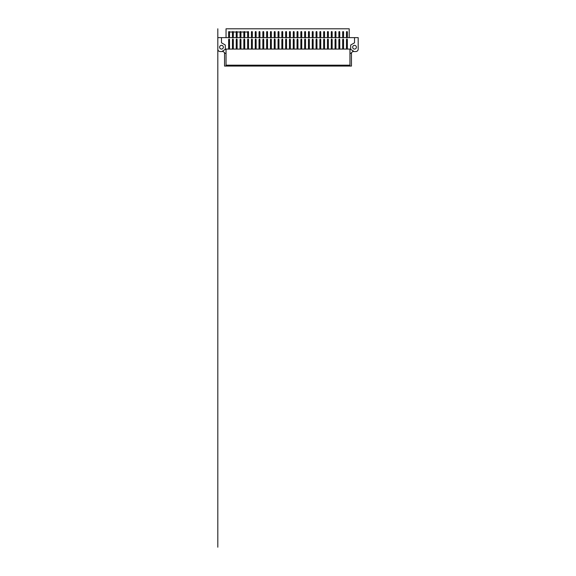 <?xml version="1.0" encoding="UTF-8"?>
<svg xmlns="http://www.w3.org/2000/svg" width="576" height="576" viewBox="0 0 576 576"><rect width="100%" height="100%" fill="white"/><g stroke="black" fill="none" stroke-linecap="round" stroke-linejoin="round"><path stroke-width="0.86" d="M342.67 49.075L342.67 40.277A1.325 0.446 -90 0 1 343.116 38.952A1.325 0.446 -90 0 1 343.562 40.277L343.562 49.075M343.562 32.004A0.446 0.446 0 0 1 342.893 32.393A0.446 0.446 0 0 1 342.893 31.615A0.446 0.446 0 0 1 343.562 32.004L342.67 32.004A0.446 0.446 0 0 1 343.116 31.55A0.446 0.446 0 0 1 343.562 32.004L343.562 37.627M338.868 49.075L338.868 40.277A1.325 0.446 -90 0 1 339.314 38.952A1.325 0.446 -90 0 1 339.761 40.277L339.761 49.075M339.761 32.004A0.446 0.446 0 0 1 339.091 32.393A0.446 0.446 0 0 1 339.091 31.615A0.446 0.446 0 0 1 339.761 32.004L338.868 32.004A0.446 0.446 0 0 1 339.314 31.55A0.446 0.446 0 0 1 339.761 32.004L339.761 37.627M335.066 49.075L335.066 40.277A1.325 0.446 -90 0 1 335.513 38.952A1.325 0.446 -90 0 1 335.959 40.277L335.959 49.075M335.959 32.004A0.446 0.446 0 0 1 335.29 32.393A0.446 0.446 0 0 1 335.29 31.615A0.446 0.446 0 0 1 335.959 32.004L335.066 32.004A0.446 0.446 0 0 1 335.513 31.55A0.446 0.446 0 0 1 335.959 32.004L335.959 37.627M331.265 49.075L331.265 40.277A1.325 0.446 -90 0 1 331.711 38.952A1.325 0.446 -90 0 1 332.165 40.277L332.165 49.075M332.165 32.004A0.446 0.446 0 0 1 331.488 32.393A0.446 0.446 0 0 1 331.488 31.615A0.446 0.446 0 0 1 332.165 32.004L331.265 32.004A0.446 0.446 0 0 1 331.711 31.55A0.446 0.446 0 0 1 332.165 32.004L332.165 37.627M327.463 49.075L327.463 40.277A1.325 0.446 -90 0 1 327.91 38.952A1.325 0.446 -90 0 1 328.363 40.277L328.363 49.075M328.363 32.004A0.446 0.446 0 0 1 327.686 32.393A0.446 0.446 0 0 1 327.686 31.615A0.446 0.446 0 0 1 328.363 32.004L327.463 32.004A0.446 0.446 0 0 1 327.91 31.55A0.446 0.446 0 0 1 328.363 32.004L328.363 37.627M323.662 49.075L323.662 40.277A1.325 0.446 -90 0 1 324.108 38.952A1.325 0.446 -90 0 1 324.562 40.277L324.562 49.075M324.562 32.004A0.446 0.446 0 0 1 323.885 32.393A0.446 0.446 0 0 1 323.885 31.615A0.446 0.446 0 0 1 324.562 32.004L323.662 32.004A0.446 0.446 0 0 1 324.108 31.55A0.446 0.446 0 0 1 324.562 32.004L324.562 37.627M319.86 49.075L319.86 40.277A1.325 0.446 -90 0 1 320.306 38.952A1.325 0.446 -90 0 1 320.76 40.277L320.76 49.075M320.76 32.004A0.446 0.446 0 0 1 320.083 32.393A0.446 0.446 0 0 1 320.083 31.615A0.446 0.446 0 0 1 320.76 32.004L319.86 32.004A0.446 0.446 0 0 1 320.306 31.55A0.446 0.446 0 0 1 320.76 32.004L320.76 37.627M316.058 49.075L316.058 40.277A1.325 0.446 -90 0 1 316.505 38.952A1.325 0.446 -90 0 1 316.958 40.277L316.958 49.075M316.958 32.004A0.446 0.446 0 0 1 316.282 32.393A0.446 0.446 0 0 1 316.282 31.615A0.446 0.446 0 0 1 316.958 32.004L316.058 32.004A0.446 0.446 0 0 1 316.505 31.55A0.446 0.446 0 0 1 316.958 32.004L316.958 37.627M312.257 49.075L312.257 40.277A1.325 0.446 -90 0 1 312.71 38.952A1.325 0.446 -90 0 1 313.157 40.277L313.157 49.075M312.257 37.627L312.257 32.004L313.157 32.004A0.446 0.446 0 0 1 312.48 32.393A0.446 0.446 0 0 1 312.48 31.615A0.446 0.446 0 0 1 313.157 32.004L312.257 32.004A0.446 0.446 0 0 1 312.71 31.55A0.446 0.446 0 0 1 313.157 32.004L313.157 37.627M308.455 49.075L308.455 40.277A1.325 0.446 -90 0 1 308.909 38.952A1.325 0.446 -90 0 1 309.355 40.277L309.355 49.075M308.455 37.627L308.455 32.004L309.355 32.004L308.455 32.004A0.446 0.446 0 0 1 308.909 31.55A0.446 0.446 0 0 1 309.355 32.004L309.355 37.627M304.654 49.075L304.654 40.277A1.325 0.446 -90 0 1 305.107 38.952A1.325 0.446 -90 0 1 305.554 40.277L305.554 49.075M304.654 37.627L304.654 32.004L305.554 32.004L304.654 32.004A0.446 0.446 0 0 1 305.107 31.55A0.446 0.446 0 0 1 305.554 32.004L305.554 37.627M300.852 49.075L300.852 40.277A1.325 0.446 -90 0 1 301.306 38.952A1.325 0.446 -90 0 1 301.752 40.277L301.752 49.075M300.852 37.627L300.852 32.004L301.752 32.004A0.446 0.446 0 0 1 301.082 32.393A0.446 0.446 0 0 1 301.082 31.615A0.446 0.446 0 0 1 301.752 32.004L300.852 32.004A0.446 0.446 0 0 1 301.306 31.55A0.446 0.446 0 0 1 301.752 32.004L301.752 37.627M297.05 49.075L297.05 40.277A1.325 0.446 -90 0 1 297.504 38.952A1.325 0.446 -90 0 1 297.95 40.277L297.95 49.075M297.05 37.627L297.05 32.004L297.95 32.004A0.446 0.446 0 0 1 297.281 32.393A0.446 0.446 0 0 1 297.281 31.615A0.446 0.446 0 0 1 297.95 32.004L297.05 32.004A0.446 0.446 0 0 1 297.504 31.55A0.446 0.446 0 0 1 297.95 32.004L297.95 37.627M293.256 49.075L293.256 40.277A1.325 0.446 -90 0 1 293.702 38.952A1.325 0.446 -90 0 1 294.149 40.277L294.149 49.075M294.149 32.004L293.256 32.004A0.446 0.446 0 0 1 293.702 31.55A0.446 0.446 0 0 1 294.149 32.004L294.149 37.627M289.454 49.075L289.454 40.277A1.325 0.446 -90 0 1 289.901 38.952A1.325 0.446 -90 0 1 290.347 40.277L290.347 49.075M290.347 32.004L289.454 32.004A0.446 0.446 0 0 1 289.901 31.55A0.446 0.446 0 0 1 290.347 32.004L290.347 37.627M285.653 49.075L285.653 40.277A1.325 0.446 -90 0 1 286.099 38.952A1.325 0.446 -90 0 1 286.546 40.277L286.546 49.075M286.546 32.004L285.653 32.004A0.446 0.446 0 0 1 286.099 31.55A0.446 0.446 0 0 1 286.546 32.004L286.546 37.627M281.851 49.075L281.851 40.277A1.325 0.446 -90 0 1 282.298 38.952A1.325 0.446 -90 0 1 282.744 40.277L282.744 49.075M282.744 32.004A0.446 0.446 0 0 1 282.074 32.393A0.446 0.446 0 0 1 282.074 31.615A0.446 0.446 0 0 1 282.744 32.004L281.851 32.004A0.446 0.446 0 0 1 282.298 31.55A0.446 0.446 0 0 1 282.744 32.004L282.744 37.627M278.05 49.075L278.05 40.277A1.325 0.446 -90 0 1 278.496 38.952A1.325 0.446 -90 0 1 278.95 40.277L278.95 49.075M278.95 32.004A0.446 0.446 0 0 1 278.273 32.393A0.446 0.446 0 0 1 278.273 31.615A0.446 0.446 0 0 1 278.95 32.004L278.05 32.004A0.446 0.446 0 0 1 278.496 31.55A0.446 0.446 0 0 1 278.95 32.004L278.95 37.627M274.248 49.075L274.248 40.277A1.325 0.446 -90 0 1 274.694 38.952A1.325 0.446 -90 0 1 275.148 40.277L275.148 49.075M275.148 32.004A0.446 0.446 0 0 1 274.471 32.393A0.446 0.446 0 0 1 274.471 31.615A0.446 0.446 0 0 1 275.148 32.004L274.248 32.004A0.446 0.446 0 0 1 274.694 31.55A0.446 0.446 0 0 1 275.148 32.004L275.148 37.627M270.446 49.075L270.446 40.277A1.325 0.446 -90 0 1 270.893 38.952A1.325 0.446 -90 0 1 271.346 40.277L271.346 49.075M271.346 32.004A0.446 0.446 0 0 1 270.67 32.393A0.446 0.446 0 0 1 270.67 31.615A0.446 0.446 0 0 1 271.346 32.004L270.446 32.004A0.446 0.446 0 0 1 270.893 31.55A0.446 0.446 0 0 1 271.346 32.004L271.346 37.627M266.645 49.075L266.645 40.277A1.325 0.446 -90 0 1 267.091 38.952A1.325 0.446 -90 0 1 267.545 40.277L267.545 49.075M267.545 32.004A0.446 0.446 0 0 1 266.868 32.393A0.446 0.446 0 0 1 266.868 31.615A0.446 0.446 0 0 1 267.545 32.004L266.645 32.004A0.446 0.446 0 0 1 267.091 31.55A0.446 0.446 0 0 1 267.545 32.004L267.545 37.627M262.843 49.075L262.843 40.277A1.325 0.446 -90 0 1 263.29 38.952A1.325 0.446 -90 0 1 263.743 40.277L263.743 49.075M263.743 32.004A0.446 0.446 0 0 1 263.066 32.393A0.446 0.446 0 0 1 263.066 31.615A0.446 0.446 0 0 1 263.743 32.004L262.843 32.004A0.446 0.446 0 0 1 263.29 31.55A0.446 0.446 0 0 1 263.743 32.004L263.743 37.627M259.042 49.075L259.042 40.277A1.325 0.446 -90 0 1 259.495 38.952A1.325 0.446 -90 0 1 259.942 40.277L259.942 49.075M259.942 32.004A0.446 0.446 0 0 1 259.265 32.393A0.446 0.446 0 0 1 259.265 31.615A0.446 0.446 0 0 1 259.942 32.004L259.042 32.004A0.446 0.446 0 0 1 259.495 31.55A0.446 0.446 0 0 1 259.942 32.004L259.942 37.627M255.24 49.075L255.24 40.277A1.325 0.446 -90 0 1 255.694 38.952A1.325 0.446 -90 0 1 256.14 40.277L256.14 49.075M256.14 32.004L255.24 32.004A0.446 0.446 0 0 1 255.694 31.55A0.446 0.446 0 0 1 256.14 32.004L256.14 37.627M251.438 49.075L251.438 40.277A1.325 0.446 -90 0 1 251.892 38.952A1.325 0.446 -90 0 1 252.338 40.277L252.338 49.075M252.338 32.004A0.446 0.446 0 0 1 251.662 32.393A0.446 0.446 0 0 1 251.662 31.615A0.446 0.446 0 0 1 252.338 32.004L251.438 32.004A0.446 0.446 0 0 1 251.892 31.55A0.446 0.446 0 0 1 252.338 32.004L252.338 37.627M247.637 49.075L247.637 40.277A1.325 0.446 -90 0 1 248.09 38.952A1.325 0.446 -90 0 1 248.537 40.277L248.537 49.075M229.529 37.627L229.529 32.004L228.636 32.004A0.446 0.446 0 0 1 229.082 31.55A0.446 0.446 0 0 1 229.529 32.004L232.438 32.004A0.446 0.446 0 0 1 232.884 31.55A0.446 0.446 0 0 1 233.33 32.004L236.239 32.004A0.446 0.446 0 0 1 236.686 31.55A0.446 0.446 0 0 1 237.132 32.004L240.041 32.004A0.446 0.446 0 0 1 240.487 31.55A0.446 0.446 0 0 1 240.934 32.004L243.835 32.004A0.446 0.446 0 0 1 244.289 31.55A0.446 0.446 0 0 1 244.735 32.004L247.637 32.004A0.446 0.446 0 0 1 248.09 31.55A0.446 0.446 0 0 1 248.537 32.004L248.537 37.627M248.537 32.004A0.446 0.446 0 0 1 247.867 32.393A0.446 0.446 0 0 1 247.867 31.615A0.446 0.446 0 0 1 248.537 32.004L247.637 32.004L247.637 37.627M243.835 49.075L243.835 40.277A1.325 0.446 -90 0 1 244.289 38.952A1.325 0.446 -90 0 1 244.735 40.277L244.735 49.075M243.835 37.627L243.835 32.004L244.735 32.004A0.446 0.446 0 0 1 244.066 32.393A0.446 0.446 0 0 1 244.066 31.615A0.446 0.446 0 0 1 244.735 32.004L244.735 37.627M240.041 49.075L240.041 40.277A1.325 0.446 -90 0 1 240.487 38.952A1.325 0.446 -90 0 1 240.934 40.277L240.934 49.075M240.041 37.627L240.041 32.004L240.934 32.004L240.934 37.627M236.239 49.075L236.239 40.277A1.325 0.446 -90 0 1 236.686 38.952A1.325 0.446 -90 0 1 237.132 40.277L237.132 49.075M236.239 37.627L236.239 32.004L237.132 32.004A0.446 0.446 0 0 1 236.462 32.393A0.446 0.446 0 0 1 236.462 31.615A0.446 0.446 0 0 1 237.132 32.004L237.132 37.627M232.438 49.075L232.438 40.277A1.325 0.446 -90 0 1 232.884 38.952A1.325 0.446 -90 0 1 233.33 40.277L233.33 49.075M232.438 37.627L232.438 32.004L233.33 32.004L233.33 37.627M347.364 32.004L346.471 32.004A0.446 0.446 0 0 1 346.918 31.55A0.446 0.446 0 0 1 347.364 32.004A0.446 0.446 0 0 1 346.694 32.393A0.446 0.446 0 0 1 346.694 31.615A0.446 0.446 0 0 1 347.364 32.004L347.364 37.627M226.044 37.627L226.044 28.8L349.207 28.8L349.207 37.627M219.607 47.21A1.872 1.872 0 0 0 222.415 48.83A1.872 1.872 0 0 0 222.415 45.59A1.872 1.872 0 0 0 219.607 47.21M221.479 42.804L225.295 45.007L225.295 49.414L222.682 50.926L222.682 51.545L220.212 51.545A2.398 2.398 0 0 1 217.814 49.154L217.814 37.627L221.479 37.627L221.479 42.804M222.682 51.545L223.351 51.545L225.144 53.345L226.044 53.345M224.546 52.747L224.546 66.06L349.956 66.06L349.956 49.075L226.044 49.075L226.044 65.167L349.956 65.167M351.454 52.747L351.454 66.06L349.956 66.06M352.649 47.21A1.872 1.872 0 0 0 355.457 48.83A1.872 1.872 0 0 0 355.457 45.59A1.872 1.872 0 0 0 352.649 47.21M353.318 51.545L353.318 50.926L350.705 49.414L350.705 45.007L354.521 42.804L354.521 37.627L358.186 37.627L358.186 49.154A2.398 2.398 0 0 1 355.788 51.545L352.649 51.545L350.856 53.345L349.956 53.345M346.471 49.075L346.471 40.277A1.325 0.446 -90 0 1 346.918 38.952A1.325 0.446 -90 0 1 347.364 40.277L347.364 49.075M228.636 49.075L228.636 40.277A1.325 0.446 -90 0 1 229.082 38.952A1.325 0.446 -90 0 1 229.529 40.277L229.529 49.075M226.044 65.167L226.044 66.06M221.479 37.627L354.521 37.627M217.814 28.8L217.814 547.2M342.67 32.004L342.67 37.627M338.868 32.004L338.868 37.627M335.066 32.004L335.066 37.627M331.265 32.004L331.265 37.627M327.463 32.004L327.463 37.627M323.662 32.004L323.662 37.627M319.86 32.004L319.86 37.627M316.058 32.004L316.058 37.627M293.256 32.004L293.256 37.627M289.454 32.004L289.454 37.627M285.653 32.004L285.653 37.627M281.851 32.004L281.851 37.627M278.05 32.004L278.05 37.627M274.248 32.004L274.248 37.627M270.446 32.004L270.446 37.627M266.645 32.004L266.645 37.627M262.843 32.004L262.843 37.627M259.042 32.004L259.042 37.627M255.24 32.004L255.24 37.627M251.438 32.004L251.438 37.627M228.636 32.004L228.636 37.627M346.471 32.004L346.471 37.627"/></g></svg>

